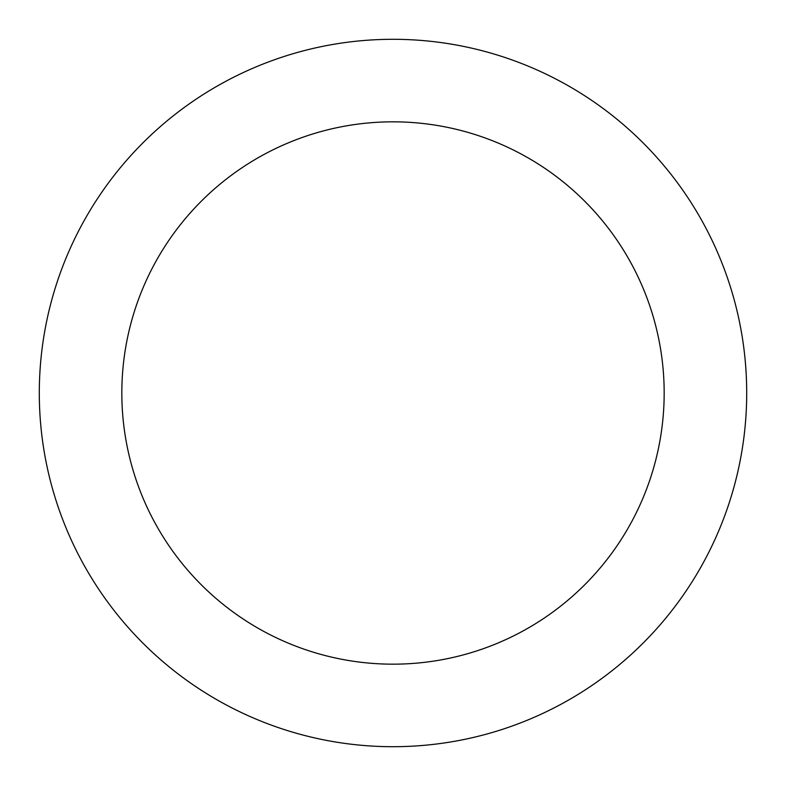 <?xml version="1.0" encoding="UTF-8"?>
<svg xmlns="http://www.w3.org/2000/svg" width="786" height="786" viewBox="0 0 786 786"><rect width="100%" height="100%" fill="white"/><g stroke="black" fill="none" stroke-linecap="round" stroke-linejoin="round"><path stroke-width="1.18" d="M393 746.7A353.7 353.7 0 0 0 746.7 393A353.7 353.7 0 0 0 393 39.3A353.7 353.7 0 0 0 39.3 393A353.7 353.7 0 0 0 393 746.7M393 664.17A271.17 271.17 0 0 0 664.17 393A271.17 271.17 0 0 0 393 121.83A271.17 271.17 0 0 0 121.83 393A271.17 271.17 0 0 0 393 664.17"/></g></svg>
